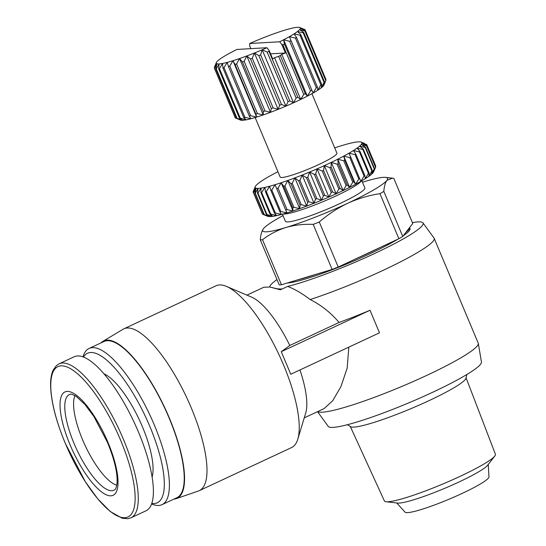 <?xml version="1.0" encoding="UTF-8"?>
<svg xmlns="http://www.w3.org/2000/svg" width="546" height="546" viewBox="0 0 546 546"><rect width="100%" height="100%" fill="white"/><g stroke="black" fill="none" stroke-linecap="round" stroke-linejoin="round"><path stroke-width="0.82" d="M466.85 374.501L465.922 378.412A62.804 7.378 157.2 0 1 428.992 400.662A62.804 7.378 157.2 0 1 350.825 426.795L347.386 424.72M116.789 485.182A51.106 15.97 65 0 1 82.542 439.667A51.106 15.97 65 0 1 74.979 395.638M488.247 464.455L488.977 476.87A45.564 5.351 157.2 0 1 454.811 496.737A45.564 5.351 157.2 0 1 407.705 512.619A45.564 5.351 157.2 0 1 405.043 512.155L396.689 502.948M466.107 377.9L495.413 454.252A60.217 7.071 157.2 0 1 494.785 456.06L487.653 465.219A49.877 5.856 157.2 0 1 447.065 487.325A49.877 5.856 157.2 0 1 399.256 503.078A49.877 5.856 157.2 0 1 397.645 503.057L386.111 501.74A60.217 7.071 157.2 0 1 384.384 500.921L350.334 426.569M130.992 517.792L146.123 510.728A84.971 26.549 -115 0 0 136.411 427.293A84.971 26.549 -115 0 0 77.477 355.951A84.971 26.549 -115 0 0 74.222 356.75L59.098 363.813L56.422 365.595L53.139 370.168C51.522 373.682 50.676 378.173 50.587 383.626C50.594 399.781 55.487 419.683 65.281 443.338L85.326 481.722L97.782 498.887L110.333 511.588L122.297 518.277L127.907 518.7L130.992 517.792A84.971 26.549 -115 0 0 123.362 439.175A84.971 26.549 -115 0 0 62.346 363.015A84.971 26.549 -115 0 0 59.098 363.813M494.785 456.06A60.217 7.071 157.2 0 1 459.957 476.412A60.217 7.071 157.2 0 1 388.056 501.767A60.217 7.071 157.2 0 1 386.111 501.74M151.808 503.467A82.507 25.778 -115 0 0 154.115 503.583A82.507 25.778 -115 0 0 149.857 426.467A82.507 25.778 -115 0 0 90.609 352.511A82.507 25.778 -115 0 0 83.442 357.057M151.638 503.938L151.959 504.067A86.2 26.931 -115 0 0 158.715 505.48A86.2 26.931 -115 0 0 162.012 504.668A86.2 26.931 -115 0 0 152.163 420.024A86.2 26.931 -115 0 0 92.37 347.645A86.2 26.931 -115 0 0 89.073 348.457A86.2 26.931 -115 0 0 83.074 356.552L82.972 356.879M162.012 504.668L176.856 497.74A86.2 26.931 -115 0 0 167.001 413.097A86.2 26.931 -115 0 0 107.207 340.718A86.2 26.931 -115 0 0 103.911 341.53L89.073 348.457M412.401 222.625A83.122 9.76 157.2 0 1 422.952 222.857L434.029 238.083A87.435 10.272 157.2 0 1 434.166 238.329L478.241 343.175A87.435 10.272 157.2 0 1 478.316 343.454L481.449 362.018A83.122 9.76 157.2 0 1 419.656 398.177A83.122 9.76 157.2 0 1 333.203 427.375A83.122 9.76 157.2 0 1 328.255 426.419L317.526 411.67M478.316 343.454A87.435 10.272 157.2 0 1 413.322 381.49A87.435 10.272 157.2 0 1 322.386 412.196A87.435 10.272 157.2 0 1 317.649 411.609M173.928 499.105A86.814 27.129 -115 0 0 176.283 498.635A86.814 27.129 -115 0 0 167.765 414.353A86.814 27.129 -115 0 0 106.975 340.151A86.814 27.129 -115 0 0 102.86 341.387A86.814 27.129 -115 0 0 100.99 342.888M176.283 498.635L198.505 490.977A89.278 27.894 -115 0 0 199.351 490.629A89.278 27.894 -115 0 0 189.148 402.968A89.278 27.894 -115 0 0 127.225 328.003A89.278 27.894 -115 0 0 123.806 328.842A89.278 27.894 -115 0 0 123 329.272L102.86 341.387M199.351 490.629L291.571 447.57A89.278 27.894 -115 0 0 297.782 439.189A89.278 27.894 -115 0 0 279.074 354.873A89.278 27.894 -115 0 0 226.44 286.397A89.278 27.894 -115 0 0 219.437 284.944A89.278 27.894 -115 0 0 216.025 285.783L123.806 328.842M299.952 369.956A67.731 21.164 65 0 1 305.712 413.022L297.782 439.189M348.812 347.14L347.181 368.093L340.936 386.554L332.719 400.73L324.133 408.585L304.245 417.867M403.303 235.742A68.96 8.101 157.2 0 0 410.032 228.583L409.596 227.552L412.749 223.457L393.816 178.405L392.431 178.16L386.902 180.351C385.251 182.664 384.227 186.35 383.824 191.4L402.757 236.452L409.596 227.559A68.96 8.101 157.2 0 1 405.917 232.343M361.882 180.781L364.865 187.872A43.1 5.064 157.2 0 1 333.401 206.518A43.1 5.064 157.2 0 1 288.035 221.894A43.1 5.064 157.2 0 1 285.401 221.273L282.418 214.182M361.186 181.183A43.1 5.064 157.2 0 1 336.179 195.857A43.1 5.064 157.2 0 1 284.719 214.005A43.1 5.064 157.2 0 1 283.197 213.964M277.934 171.737A57.876 6.798 -22.8 0 0 276.269 172.591A57.876 6.798 -22.8 0 0 270.659 175.587A57.876 6.798 -22.8 0 0 265.786 178.378A57.876 6.798 -22.8 0 0 261.746 180.917A57.876 6.798 -22.8 0 0 258.62 183.142A57.876 6.798 -22.8 0 0 256.456 185.019A57.876 6.798 -22.8 0 0 255.316 186.507A57.876 6.798 -22.8 0 0 255.248 186.643A57.876 6.798 -22.8 0 0 255.207 187.578A57.876 6.798 -22.8 0 0 256.135 188.213A57.876 6.798 -22.8 0 0 258.087 188.397A57.876 6.798 -22.8 0 0 261.015 188.131A57.876 6.798 -22.8 0 0 264.871 187.415A57.876 6.798 -22.8 0 0 269.581 186.268A57.876 6.798 -22.8 0 0 275.048 184.705A57.876 6.798 -22.8 0 0 281.163 182.76A57.876 6.798 -22.8 0 0 287.81 180.473A57.876 6.798 -22.8 0 0 294.867 177.887A57.876 6.798 -22.8 0 0 302.191 175.054A57.876 6.798 -22.8 0 0 309.63 172.024A57.876 6.798 -22.8 0 0 317.055 168.864A57.876 6.798 -22.8 0 0 324.31 165.629A57.876 6.798 -22.8 0 0 327.832 164.005A57.876 6.798 -22.8 0 0 331.258 162.387L337.087 164.162L346.096 185.585L343.106 190.568A57.876 6.798 157.2 0 1 336.159 193.816A57.876 6.798 157.2 0 1 328.904 197.051A57.876 6.798 157.2 0 1 321.478 200.211A57.876 6.798 157.2 0 1 314.032 203.242A57.876 6.798 157.2 0 1 306.715 206.074A57.876 6.798 157.2 0 1 299.658 208.661A57.876 6.798 157.2 0 1 293.011 210.947A57.876 6.798 157.2 0 1 286.896 212.885A57.876 6.798 157.2 0 1 281.429 214.448A57.876 6.798 157.2 0 1 276.72 215.602A57.876 6.798 157.2 0 1 272.863 216.318A57.876 6.798 157.2 0 1 269.929 216.585A57.876 6.798 157.2 0 1 267.984 216.4A57.876 6.798 157.2 0 1 267.724 216.312L262.667 214.264L253.665 192.847A61.575 7.234 157.2 0 1 253.501 192.738L262.503 214.155A61.575 7.234 -22.8 0 0 262.667 214.264M329.873 167.602L338.882 189.018L336.159 193.816L332.548 191.905L323.546 170.489L324.31 165.629L329.873 167.602A61.575 7.234 -22.8 0 0 330.487 167.315A61.575 7.234 -22.8 0 0 331.094 167.035L331.258 162.387L343.106 190.568L340.097 188.452L331.094 167.035M311.916 93.687L336.923 153.18A30.788 3.617 157.2 0 1 314.448 166.503A30.788 3.617 157.2 0 1 282.043 177.484A30.788 3.617 157.2 0 1 280.166 177.04L255.153 117.547M269.738 286.991A83.122 9.76 157.2 0 1 276.972 279.559M422.952 222.857A83.122 9.76 157.2 0 1 374.16 253.713A83.122 9.76 157.2 0 1 287.681 286.411C294.792 289.127 302.279 293.509 310.135 299.549C321.062 304.989 330.712 312.619 339.086 322.454A87.435 10.272 -22.8 0 0 370.017 310.264L379.49 332.814L290.752 374.249L281.279 351.699L370.017 310.264M434.166 238.329A87.435 10.272 157.2 0 1 382.705 270.536A87.435 10.272 157.2 0 1 310.135 299.549M287.681 286.411L280.378 289.817L269.854 287.019C280.071 289.537 276.549 288.684 281.176 288.998L281.873 288.964L280.473 289.776M269.854 287.019L263.848 287.237L246.935 295.133M152.116 476.972A60.34 18.857 -115 0 0 139.448 420.072A60.34 18.857 -115 0 0 103.958 373.826M297.454 279.921L316.114 274.276A68.96 8.101 157.2 0 1 297.454 279.921L281.443 284.766A76.351 8.968 -22.8 0 1 279.218 284.896L260.278 239.844C260.681 234.794 261.711 231.108 263.356 228.794L263.384 228.76A67.731 7.958 157.2 0 1 283.019 215.615M357.384 258.094L379.723 247.666A68.96 8.101 157.2 0 1 357.384 258.094L338.22 267.042A76.351 8.968 -22.8 0 1 332.118 269.437L316.114 274.276M379.723 247.666L398.887 238.718A76.351 8.968 -22.8 0 0 402.757 236.452M332.118 269.437L313.186 224.386C303.665 223.969 294.581 225.007 285.933 227.498C277.375 230.207 269.567 234.282 262.51 239.721L281.443 284.766M398.887 238.718L379.948 193.666C368.796 195.372 358.046 198.573 347.7 203.276C337.448 208.19 327.975 214.435 319.287 221.997L338.22 267.042M362.489 182.214A67.731 7.958 157.2 0 1 364.332 181.647A67.731 7.958 157.2 0 1 385.613 177.382A67.731 7.958 157.2 0 1 386.902 180.351A67.731 7.958 157.2 0 1 347.7 203.276A67.731 7.958 157.2 0 1 285.933 227.498A67.731 7.958 157.2 0 1 263.356 228.794A67.731 7.958 157.2 0 1 263.384 228.76L263.384 228.76M260.278 239.844A76.351 8.968 -22.8 0 0 262.51 239.721M313.186 224.386A76.351 8.968 -22.8 0 0 319.287 221.997M379.948 193.666A76.351 8.968 -22.8 0 0 383.824 191.4M337.087 164.162A61.575 7.234 -22.8 0 0 338.227 163.602L337.769 159.193A57.876 6.798 -22.8 0 0 343.707 156.115A57.876 6.798 -22.8 0 0 348.962 153.214A57.876 6.798 -22.8 0 0 353.433 150.546A57.876 6.798 -22.8 0 0 357.023 148.157A57.876 6.798 -22.8 0 0 359.678 146.103A57.876 6.798 -22.8 0 0 361.329 144.417L366.537 145.85L375.539 167.274A61.575 7.234 -22.8 0 0 375.648 167.049L373.682 171.765A57.876 6.798 157.2 0 1 373.177 172.597A57.876 6.798 157.2 0 1 371.526 174.283A57.876 6.798 157.2 0 1 368.871 176.344A57.876 6.798 157.2 0 1 365.281 178.726A57.876 6.798 157.2 0 1 360.81 181.402A57.876 6.798 157.2 0 1 355.555 184.302A57.876 6.798 157.2 0 1 349.617 187.374A57.876 6.798 157.2 0 1 343.106 190.568M331.258 162.387A57.876 6.798 157.2 0 0 337.769 159.193L343.775 160.811L352.777 182.227L349.617 187.374L347.236 185.026L338.227 163.602M346.096 185.585A61.575 7.234 -22.8 0 0 347.236 185.026M344.819 160.271L343.707 156.115L349.802 157.61L358.811 179.027L355.555 184.302L353.822 181.695L344.819 160.271A61.575 7.234 157.2 0 1 343.775 160.811M352.777 182.227A61.575 7.234 -22.8 0 0 353.822 181.695M350.723 157.098L348.962 153.214L355.057 154.614L364.059 176.037L360.81 181.402L350.723 157.098A61.575 7.234 157.2 0 1 349.802 157.61M358.811 179.027A61.575 7.234 -22.8 0 0 359.732 178.522M355.842 154.149L353.433 150.546L359.432 151.897L368.434 173.314L365.281 178.726L364.844 175.566L355.842 154.149A61.575 7.234 157.2 0 1 355.057 154.614M364.059 176.037A61.575 7.234 -22.8 0 0 364.844 175.566M360.06 151.481L357.023 148.157L362.844 149.495L371.846 170.918L368.871 176.344L369.069 172.898L360.06 151.481A61.575 7.234 157.2 0 1 359.432 151.897M368.434 173.314A61.575 7.234 -22.8 0 0 369.069 172.898M363.308 149.14L359.678 146.103L365.226 147.468L374.235 168.891L371.526 174.283L372.311 170.557L363.308 149.14A61.575 7.234 157.2 0 1 362.844 149.495M371.846 170.918A61.575 7.234 -22.8 0 0 372.311 170.557M375.539 167.274L373.177 172.597L374.522 168.591L365.52 147.174A61.575 7.234 157.2 0 1 365.226 147.468M365.52 147.174L361.329 144.417A57.876 6.798 -22.8 0 0 361.957 143.134L366.741 144.67L375.744 166.093L375.518 166.728M262.196 213.425L253.132 191.974A61.575 7.234 157.2 0 1 253.153 191.789L255.248 186.643M253.665 192.847L256.135 188.213L254.948 193.209L263.95 214.633L267.984 216.4L265.615 215.465M255.289 193.243L258.087 188.397L257.466 193.209L266.468 214.626L269.929 216.585L264.291 214.667L255.289 193.243A61.575 7.234 157.2 0 1 254.948 193.209M263.95 214.633A61.575 7.234 -22.8 0 0 264.291 214.667M257.978 193.161L261.015 188.131L261.002 192.724L270.004 214.141L272.863 216.318L266.98 214.578L257.978 193.161A61.575 7.234 157.2 0 1 257.466 193.209M266.468 214.626A61.575 7.234 -22.8 0 0 266.98 214.578M261.677 192.595L264.871 187.415L265.493 191.762L274.501 213.186L276.72 215.602L270.68 214.018L261.677 192.595A61.575 7.234 157.2 0 1 261.002 192.724M270.004 214.141A61.575 7.234 -22.8 0 0 270.68 214.018M266.318 191.564L269.581 186.268L270.85 190.356L279.859 211.773L281.429 214.448L275.32 212.981L266.318 191.564A61.575 7.234 157.2 0 1 265.493 191.762M274.501 213.186A61.575 7.234 -22.8 0 0 275.32 212.981M271.806 190.083L275.048 184.705L286.896 212.885L280.815 211.5L271.806 190.083A61.575 7.234 157.2 0 1 270.85 190.356M279.859 211.773A61.575 7.234 -22.8 0 0 280.815 211.5M278.044 188.179L281.163 182.76L283.729 186.295L292.738 207.712L293.011 210.947L287.046 209.603L278.044 188.179A61.575 7.234 157.2 0 1 276.972 188.52M285.974 209.937A61.575 7.234 -22.8 0 0 287.046 209.603M284.896 185.893L287.81 180.473L291.004 183.722L300.007 205.146L299.658 208.661L293.898 207.316L284.896 185.893A61.575 7.234 157.2 0 1 283.729 186.295M292.738 207.712A61.575 7.234 -22.8 0 0 293.898 207.316M292.24 183.272L294.867 177.887L298.642 180.856L307.651 202.279L306.715 206.074L301.242 204.689L292.24 183.272A61.575 7.234 157.2 0 1 291.004 183.722M300.007 205.146A61.575 7.234 -22.8 0 0 301.242 204.689M299.925 180.357L302.191 175.054L306.504 177.75L315.506 199.167L314.032 203.242L308.927 201.781L299.925 180.357A61.575 7.234 157.2 0 1 298.642 180.856M307.651 202.279A61.575 7.234 -22.8 0 0 308.927 201.781M307.808 177.218L309.63 172.024L314.435 174.461L323.437 195.877L321.478 200.211L316.81 198.635L307.808 177.218A61.575 7.234 157.2 0 1 306.504 177.75M315.506 199.167A61.575 7.234 -22.8 0 0 316.81 198.635M315.731 173.908L317.055 168.864L322.276 171.055L331.279 192.472L328.904 197.051L324.733 195.325L315.731 173.908A61.575 7.234 157.2 0 1 314.435 174.461M323.437 195.877A61.575 7.234 -22.8 0 0 324.733 195.325M331.279 192.472A61.575 7.234 -22.8 0 0 332.548 191.905M338.882 189.018A61.575 7.234 -22.8 0 0 340.097 188.452M375.648 167.049L366.646 145.625L361.957 143.134A57.876 6.798 -22.8 0 0 361.548 142.274A57.876 6.798 -22.8 0 0 361.213 142.103A57.876 6.798 -22.8 0 0 360.107 141.864A57.876 6.798 -22.8 0 0 357.657 141.905A57.876 6.798 -22.8 0 0 354.258 142.397A57.876 6.798 -22.8 0 0 349.966 143.332A57.876 6.798 -22.8 0 0 344.867 144.69A57.876 6.798 -22.8 0 0 339.059 146.451A57.876 6.798 -22.8 0 0 334.691 147.877M337.769 159.193L349.617 187.374M323.546 170.489A61.575 7.234 157.2 0 1 322.276 171.055M253.132 191.974L255.207 187.578L253.501 192.738M375.73 166.052L366.728 144.635A61.575 7.234 157.2 0 0 366.673 144.526L365.943 144.192M336.159 193.816L324.31 165.629M289.68 41.325L310.531 90.929L307.343 96.13L305.275 93.653L284.425 44.042L283.647 39.762L289.68 41.325A49.256 5.788 -22.8 0 0 291.018 40.602L289.387 36.671L295.454 38.097A49.256 5.788 -22.8 0 0 296.546 37.449L294.062 33.879L300.013 35.244A49.256 5.788 -22.8 0 0 300.826 34.685L297.522 31.491L303.201 32.856A49.256 5.788 -22.8 0 0 303.699 32.405L299.645 29.586L304.907 31.013L325.764 80.617A49.256 5.788 -22.8 0 0 325.928 80.303L323.962 85.033A45.564 5.351 157.2 0 1 323.341 85.954A45.564 5.351 157.2 0 1 321.219 87.858A45.564 5.351 157.2 0 1 317.758 90.247A45.564 5.351 157.2 0 1 313.076 93.038A45.564 5.351 157.2 0 1 307.343 96.13A45.564 5.351 157.2 0 1 300.744 99.42A45.564 5.351 157.2 0 1 293.509 102.798A45.564 5.351 157.2 0 1 285.879 106.149A45.564 5.351 157.2 0 1 278.119 109.364A45.564 5.351 157.2 0 1 270.488 112.319A45.564 5.351 157.2 0 1 263.254 114.926A45.564 5.351 157.2 0 1 256.654 117.09A45.564 5.351 157.2 0 1 250.921 118.741A45.564 5.351 157.2 0 1 246.246 119.82A45.564 5.351 157.2 0 1 242.786 120.291A45.564 5.351 157.2 0 1 240.663 120.14A45.564 5.351 157.2 0 1 240.54 120.1L235.408 117.984L214.551 68.38L216.974 63.773L215.759 68.769A49.256 5.788 -22.8 0 0 216.257 68.81L219.096 63.923L218.632 68.673A49.256 5.788 -22.8 0 0 219.444 68.557L222.55 63.452L222.905 67.902A49.256 5.788 -22.8 0 0 223.996 67.649L227.225 62.374L228.433 66.482A49.256 5.788 -22.8 0 0 229.77 66.1L232.958 60.722L235.026 64.476A49.256 5.788 -22.8 0 0 236.568 63.971L239.558 58.558L242.458 61.937A49.256 5.788 -22.8 0 0 244.151 61.329L246.792 55.951L250.477 58.954A49.256 5.788 -22.8 0 0 252.266 58.265L254.422 52.996L258.818 55.637A49.256 5.788 -22.8 0 0 260.633 54.887L262.182 49.782A45.564 5.351 -22.8 0 0 266.933 47.72L236.971 49.44A45.564 5.351 -22.8 0 0 232.971 51.461A45.564 5.351 -22.8 0 0 227.238 54.559A45.564 5.351 -22.8 0 0 222.556 57.344A45.564 5.351 -22.8 0 0 219.096 59.732A45.564 5.351 -22.8 0 0 216.974 61.643A45.564 5.351 -22.8 0 0 216.359 62.558A45.564 5.351 -22.8 0 0 216.257 63.002L214.387 68.202A49.256 5.788 -22.8 0 0 214.551 68.38M250.805 48.649L249.829 46.321L249.686 43.503L279.654 41.783L281.832 44.485L282.883 44.813L303.733 94.417L300.744 99.42L297.843 97.263L280.31 55.549A49.256 5.788 157.2 0 1 278.617 56.34L296.15 98.048L293.509 102.798L289.817 100.914L268.966 51.31L269.11 50.423L266.933 47.72M303.733 94.417A49.256 5.788 -22.8 0 0 305.275 93.653M295.454 38.097L316.305 87.701L313.076 93.038L291.018 40.602M310.531 90.929A49.256 5.788 -22.8 0 0 311.868 90.206M300.013 35.244L320.864 84.848L317.758 90.247L317.397 87.053L296.546 37.449M316.305 87.701A49.256 5.788 -22.8 0 0 317.397 87.053M303.201 32.856L324.051 82.46L321.219 87.858L321.676 84.289L300.826 34.685M320.864 84.848A49.256 5.788 -22.8 0 0 321.676 84.289M325.764 80.617L323.341 85.954L324.549 82.009L303.699 32.405M324.051 82.46A49.256 5.788 -22.8 0 0 324.549 82.009M304.907 31.013A49.256 5.788 -22.8 0 0 305.077 30.699L300.368 28.221L305.077 29.791L325.928 79.395L325.757 79.893M215.759 68.769L236.616 118.38L239.53 119.69M214.387 68.202L235.237 117.806A49.256 5.788 -22.8 0 0 235.408 117.984M218.632 68.673L239.489 118.277L242.786 120.291L237.107 118.414L216.257 68.81M236.616 118.38A49.256 5.788 -22.8 0 0 237.107 118.414M222.905 67.902L243.755 117.506L246.246 119.82L240.295 118.168L219.444 68.557M239.489 118.277A49.256 5.788 -22.8 0 0 240.295 118.168M228.433 66.482L249.283 116.086L250.921 118.741L244.854 117.254L223.996 67.649M243.755 117.506A49.256 5.788 -22.8 0 0 244.854 117.254M235.026 64.476L255.876 114.08L256.654 117.09L250.628 115.704L229.77 66.1M249.283 116.086A49.256 5.788 -22.8 0 0 250.628 115.704M242.458 61.937L263.308 111.541L263.254 114.926L257.419 113.575L236.568 63.971M255.876 114.08A49.256 5.788 -22.8 0 0 257.419 113.575M250.477 58.954L271.328 108.558L270.488 112.319L265.001 110.934L244.151 61.329M263.308 111.541A49.256 5.788 -22.8 0 0 265.001 110.934M258.818 55.637L279.668 105.241L278.119 109.364L273.116 107.869L252.266 58.265M271.328 108.558A49.256 5.788 -22.8 0 0 273.116 107.869M285.879 106.149L262.182 49.782L267.185 52.095L288.035 101.699L285.879 106.149L281.483 104.491L260.633 54.887M279.668 105.241A49.256 5.788 -22.8 0 0 281.483 104.491M288.035 101.699A49.256 5.788 -22.8 0 0 289.817 100.914M296.15 98.048A49.256 5.788 -22.8 0 0 297.843 97.263M343.707 156.115L355.555 184.302M281.832 44.485L285.408 52.996L281.791 54.327L280.31 55.549M300.744 99.42L281.791 54.327M328.904 197.051L317.055 168.864M284.425 44.042A49.256 5.788 157.2 0 1 282.883 44.813M279.654 41.783A45.564 5.351 -22.8 0 0 283.647 39.762L307.343 96.13M293.509 102.798L274.549 57.705L272.693 58.934L269.11 50.423M278.617 56.34L274.549 57.705M321.478 200.211L309.63 172.024M283.647 39.762A45.564 5.351 -22.8 0 0 289.387 36.671L313.076 93.038M267.185 52.095A49.256 5.788 -22.8 0 0 268.966 51.31M314.032 203.242L302.191 175.054M289.387 36.671A45.564 5.351 -22.8 0 0 294.062 33.879A45.564 5.351 -22.8 0 0 297.522 31.491A45.564 5.351 -22.8 0 0 299.645 29.586A45.564 5.351 -22.8 0 0 300.368 28.221A45.564 5.351 -22.8 0 0 299.774 27.498A45.564 5.351 -22.8 0 0 299.652 27.45A45.564 5.351 -22.8 0 0 297.529 27.3A45.564 5.351 -22.8 0 0 294.069 27.771A45.564 5.351 -22.8 0 0 289.394 28.849A45.564 5.351 -22.8 0 0 283.661 30.501A45.564 5.351 -22.8 0 0 277.061 32.664A45.564 5.351 -22.8 0 0 269.826 35.272A45.564 5.351 -22.8 0 0 262.196 38.234A45.564 5.351 -22.8 0 0 254.436 41.441A45.564 5.351 -22.8 0 0 249.686 43.503M278.119 109.364L254.422 52.996A45.564 5.351 -22.8 0 0 262.182 49.782M306.715 206.074L294.867 177.887M270.488 112.319L246.792 55.951A45.564 5.351 -22.8 0 0 254.422 52.996M299.658 208.661L287.81 180.473M263.254 114.926L239.558 58.558A45.564 5.351 -22.8 0 0 246.792 55.951M293.011 210.947L281.163 182.76M325.928 80.303L305.077 30.699M256.654 117.09L232.958 60.722A45.564 5.351 -22.8 0 0 239.558 58.558M286.896 212.885L275.048 184.705M305.077 29.791A49.256 5.788 -22.8 0 0 304.914 29.607L299.774 27.498M214.558 67.697L216.257 63.002A45.564 5.351 -22.8 0 0 216.974 63.773A45.564 5.351 -22.8 0 0 219.096 63.923A45.564 5.351 -22.8 0 0 222.55 63.452A45.564 5.351 -22.8 0 0 227.225 62.374A45.564 5.351 -22.8 0 0 232.958 60.722M214.387 67.294L216.359 62.558M270.557 53.849L285.408 52.996M226.44 286.397L251.59 297.113A67.731 21.164 65 0 1 289.803 345.468L281.279 351.699M289.803 345.468L339.086 322.454M398.048 239.107A68.96 8.101 157.2 0 1 338.534 267.287A68.96 8.101 157.2 0 1 287.257 283.012M110.968 495.816A57.016 17.813 -115 0 0 108.026 442.519A57.016 17.813 -115 0 0 67.083 391.414A57.016 17.813 -115 0 0 70.024 444.703A57.016 17.813 -115 0 0 110.968 495.816M114.742 489.707A52.737 16.476 65 0 1 74.031 443.42A52.737 16.476 65 0 1 70.195 394.301C70.53 393.68 72.536 394.376 76.215 396.403L84.848 404.374L93.885 416.502L107.535 442.506C114.715 460.196 117.861 473.976 116.987 483.845C116.175 487.892 115.424 489.851 114.742 489.707M124.87 517.704A82.937 25.915 -115 0 0 120.598 440.192A82.937 25.915 -115 0 0 61.043 365.854A82.937 25.915 -115 0 0 65.315 443.366A82.937 25.915 -115 0 0 124.87 517.704M385.613 177.382L392.431 178.16M361.213 142.103L364.639 143.468"/></g></svg>
